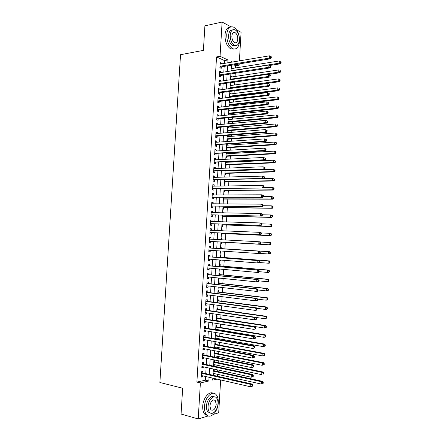 <?xml version="1.0" encoding="UTF-8"?>
<svg xmlns="http://www.w3.org/2000/svg" width="441" height="441" viewBox="0 0 441 441"><rect width="100%" height="100%" fill="white"/><g stroke="black" fill="none" stroke-linecap="round" stroke-linejoin="round"><path stroke-width="0.66" d="M236.602 29.878L241.078 32.292L239.397 60.864M239.215 63.912L239.143 65.158L237.175 64.248M235.571 67.942L235.703 65.72L239.143 65.158M217.369 376.228L217.485 374.299M217.645 371.509L217.738 369.938M217.909 367.066L218.008 365.429M218.168 362.678L218.284 360.738M218.449 357.916L218.532 356.565M218.686 353.858L218.824 351.554M218.99 348.776L219.05 347.712M219.21 345.049L219.364 342.381M219.53 339.647L219.574 338.87M219.728 336.251L219.91 333.214M220.065 330.53L220.098 330.039M220.246 327.465L220.45 324.063M220.765 318.689L220.991 314.924M221.283 309.918L221.525 305.8M221.801 301.164L222.066 296.683M222.319 292.422L222.606 287.576M222.832 283.684L223.14 278.486M223.35 274.964L223.675 269.401M223.863 266.248L224.21 260.333M224.375 257.544L224.745 251.271M224.888 248.851L225.274 242.341M225.417 239.965L225.786 233.669M225.946 230.935L226.299 225.004M226.481 221.911L226.806 216.349M227.01 212.898L227.319 207.711M227.545 203.902L227.832 199.078M228.074 194.916L228.339 190.457M228.603 185.937L228.846 181.846M229.133 176.973L229.353 173.241M229.662 168.021L229.86 164.653M230.009 162.139L230.037 161.698M230.191 159.074L230.367 156.075M230.522 153.523L230.56 152.801M230.72 150.144L230.875 147.503M231.029 144.918L231.084 143.92M231.244 141.225L231.382 138.943M231.536 136.324L231.608 135.051M231.773 132.317L231.883 130.393M232.043 127.741L232.131 126.187M232.297 123.419L232.39 121.854M232.55 119.169L232.655 117.339M232.82 114.533L232.892 113.326M233.052 110.603L233.179 108.503M233.344 105.653L233.394 104.809M233.559 102.047L233.697 99.672M233.868 96.788L233.895 96.303M234.061 93.509L234.221 90.857M234.568 84.975L234.739 82.054M235.07 76.453L235.257 73.256M220.632 379.933L218.697 412.798L213.356 414.402M202.91 372.97L203.003 371.394L201.598 371.68L201.272 377.099L202.684 376.796L202.739 375.831M203.45 363.974L203.544 362.403L202.143 362.662L201.818 368.075L203.224 367.794L203.284 366.791M203.99 354.994L204.084 353.423L202.684 353.654L202.358 359.057L203.764 358.809L203.825 357.767M204.53 346.02L204.624 344.449L203.224 344.658L202.899 350.055L204.299 349.829L204.365 348.748M205.071 337.062L205.164 335.491L203.764 335.678L203.439 341.064L204.839 340.865L204.905 339.741M205.605 328.11L205.699 326.544L204.304 326.704L203.979 332.084L205.379 331.913L205.445 330.75M206.14 319.174L206.239 317.608L204.845 317.74L204.519 323.115L205.914 322.966L205.986 321.765M206.68 310.243L206.774 308.683L205.385 308.788L205.059 314.157L206.449 314.036L206.526 312.796M207.215 301.33L207.309 299.77L205.919 299.847L205.6 305.211L206.989 305.117L207.066 303.832M207.75 292.422L207.843 290.867L206.46 290.917L206.134 296.275L207.524 296.209L207.601 294.886M208.284 283.53L208.378 281.975L206.994 282.003L206.669 287.35L208.058 287.306L208.141 285.944M208.819 274.644L208.913 273.095L207.529 273.095L207.209 278.436L208.593 278.42L208.676 277.02M209.348 265.774L209.442 264.22L208.064 264.198L207.744 269.534L209.122 269.545L209.21 268.1M209.883 256.91L209.977 255.361L208.599 255.311L208.279 260.642L209.657 260.675L209.745 259.198M210.412 248.062L210.506 246.513L209.133 246.436L208.814 251.761L210.186 251.822L210.28 250.301M210.947 239.198L211.035 237.677L209.668 237.578L209.348 242.892L210.721 242.98L210.815 241.431M211.482 230.329L211.57 228.851L210.197 228.725L209.877 234.033L211.25 234.143L211.344 232.6M212.011 221.47L212.099 220.031L210.732 219.883L210.412 225.186L211.779 225.323L211.873 223.78M212.54 212.623L212.628 211.228L211.261 211.052L210.941 216.349L212.308 216.509L212.402 214.971M213.075 203.786L213.152 202.436L211.79 202.232L211.476 207.524L212.838 207.711L212.931 206.173M213.604 194.961L213.681 193.654L212.325 193.423L212.005 198.709L213.367 198.919L213.455 197.386M214.133 186.146L214.21 184.878L212.854 184.63L212.534 189.906L213.891 190.143L213.984 188.605M214.662 177.343L214.734 176.119L213.378 175.843L213.064 181.113L214.42 181.372L214.513 179.84M215.191 168.55L215.263 167.365L213.907 167.067L213.593 172.332L214.943 172.618L215.037 171.086M215.715 159.769L215.787 158.628L214.436 158.302L214.117 163.556L215.473 163.87L215.561 162.338M216.244 150.998L216.31 149.896L214.96 149.543L214.646 154.797L215.996 155.133L216.084 153.606M216.768 142.234L216.834 141.181L215.489 140.8L215.175 146.048L216.52 146.406L216.614 144.885M217.297 133.485L217.358 132.471L216.013 132.068L215.699 137.305L217.044 137.691L217.132 136.17M217.821 124.748L217.882 123.772L216.537 123.348L216.222 128.579L217.567 128.993L217.656 127.466M218.345 116.016L218.4 115.084L217.06 114.638L216.746 119.858L218.086 120.299L218.179 118.778M218.868 107.301L218.923 106.408L217.584 105.934L217.27 111.154L218.609 111.612L218.703 110.096M219.392 98.591L219.442 97.742L218.108 97.246L217.793 102.455L219.133 102.94L219.221 101.424M219.916 89.898L219.96 89.088L218.631 88.564L218.317 93.773L219.651 94.28L219.739 92.764M220.434 81.21L220.483 80.444L219.155 79.898L218.841 85.096L220.169 85.631L220.263 84.115M220.958 72.539L221.002 71.811L219.673 71.238L219.359 76.431L220.687 76.988L220.781 75.477M231.222 67.947L231.85 67.842L231.806 68.542M230.72 76.37L231.349 76.276L231.305 77.015M230.219 84.81L230.847 84.722L230.803 85.499M229.717 93.26L230.345 93.178L230.296 93.994M230.103 97.257L230.136 96.772M229.215 101.717L229.844 101.639L229.794 102.494M229.579 106.083L229.629 105.239M228.714 110.184L229.342 110.118L229.287 111.011M229.055 114.919L229.127 113.717M228.206 118.662L228.84 118.601L228.785 119.533M227.92 123.497L228.537 123.695L228.625 122.207M227.705 127.151L228.333 127.096L228.278 128.066M227.418 132.008L228.03 132.195L228.118 130.707M227.203 135.646L227.832 135.602L227.771 136.611M226.911 140.53L227.528 140.707L227.617 139.218M226.404 149.064L227.021 149.229L227.109 147.735M227.264 145.166L227.324 144.168M225.897 157.608L226.514 157.762L226.602 156.268M226.757 153.727L226.795 153.01M225.39 166.158L226.007 166.301L226.101 164.807M226.244 162.305L226.272 161.864M224.882 174.724L225.5 174.857L225.594 173.357M224.37 183.296L224.993 183.417L225.081 181.918M223.863 191.879L224.486 191.989L224.574 190.49M223.355 200.473L223.978 200.572L224.067 199.067M222.843 209.078L223.466 209.166L223.554 207.661M222.633 212.595L223.251 212.827M222.33 217.694L222.959 217.771L223.047 216.261M222.121 221.195L222.755 221.211L222.716 221.795M221.817 226.321L222.446 226.382L222.534 224.877M221.614 229.805L222.242 229.833L222.187 230.775M221.305 234.954L221.933 235.009L222.021 233.498M221.729 238.46L221.101 238.416L221.729 238.46L221.652 239.766M220.792 243.603L221.421 243.641L221.514 242.131M220.908 252.285L220.28 252.258L220.908 252.285L220.985 251.023M221.128 248.614L221.217 247.098L220.588 247.065M219.767 260.89L220.395 260.94L220.45 260.036M220.616 257.263L220.704 255.747L220.076 255.725M219.254 269.55L219.883 269.611L219.916 269.065M220.098 265.923L220.191 264.407L219.557 264.396M218.736 278.221L219.375 278.1M219.585 274.594L219.679 273.078L219.045 273.078M219.072 283.276L219.16 281.76L218.527 281.771M218.554 291.97L218.648 290.448L218.008 290.476M218.041 300.674L218.13 299.152L217.496 299.185M217.523 309.389L217.611 307.862L216.978 307.912M217.005 318.115L217.093 316.588L216.459 316.649M216.305 329.901L216.333 329.416M216.487 326.847L216.575 325.32L215.936 325.392M215.765 338.975L215.814 338.203M215.969 335.595L216.057 334.063L215.417 334.146M215.23 348.059L215.291 347.001M215.451 344.349L215.539 342.817L214.899 342.916M214.078 356.719L214.706 356.846L214.767 355.81M214.927 353.12L215.021 351.582L214.376 351.692M213.56 365.495L214.188 365.628L214.243 364.63M214.409 361.896L214.497 360.358L213.857 360.479M235.703 65.72L233.73 64.81M212.782 378.527L213.653 378.334M231.244 67.567L231.85 67.842M230.742 76.017L231.349 76.276M230.241 84.468L230.847 84.722M229.733 92.935L230.345 93.178M229.232 101.413L229.844 101.639M228.73 109.897L229.342 110.118M228.223 118.392L228.84 118.601M227.721 126.898L228.333 127.096M227.214 135.415L227.832 135.602M222.639 212.523L223.262 212.606M222.126 221.145L222.755 221.211M221.614 229.772L222.242 229.833M219.767 260.929L220.395 260.94M219.249 269.605L219.883 269.611M218.736 278.293L219.364 278.288M214.061 356.962L214.706 356.846M213.543 365.76L214.188 365.628M213.334 369.277L213.979 369.145L213.885 370.683M213.02 374.563L213.665 374.42L213.72 373.461M224.337 63.394L224.508 60.577L216.548 56.922L196.89 382.093L205.374 380.192L205.594 376.487M205.765 373.61L206.14 367.414M206.305 364.586L206.68 358.351M206.846 355.567L207.22 349.305M207.386 346.565L207.761 340.265M207.926 337.569L208.301 331.235M208.461 328.589L208.841 322.222M209.001 319.615L209.381 313.215M209.536 310.657L209.922 304.218M210.07 301.705L210.456 295.238M210.605 292.769L210.996 286.27M211.14 283.844L211.531 277.306M211.674 274.925L212.066 268.36M212.209 266.022L212.601 259.418M212.738 257.131L213.135 250.494M213.273 248.244L213.67 241.591M213.802 239.353L214.199 232.727M214.337 230.45L214.728 223.874M214.866 221.558L215.258 215.032M215.401 212.678L215.787 206.201M215.93 203.808L216.316 197.381M216.459 194.95L216.845 188.572M216.994 186.108L217.369 179.774M217.518 177.271L217.898 170.987M218.047 168.445L218.422 162.211M218.576 159.631L218.945 153.446M219.105 150.828L219.469 144.692M219.629 142.035L219.993 135.949M220.153 133.254L220.517 127.217M220.682 124.483L221.04 118.491M221.206 115.724L221.558 109.781M221.729 106.976L222.082 101.077M222.253 98.238L222.6 92.389M222.771 89.512L223.118 83.707M223.295 80.791L223.642 75.042M223.819 72.087L224.16 66.382M221.476 63.873L221.52 63.19L220.191 62.589L219.883 67.776L221.206 68.361L221.299 66.85M208.306 415.918L198.218 418.95L181.069 414.038L182.651 388.229L159.879 382.496L180.529 54.695L203.4 50.373L204.905 25.837L222.11 22.05L230.957 26.829M198.218 418.95L200.385 382.926L208.841 381.002L209.062 377.281M196.89 382.093L200.385 382.926M216.548 56.922L220.048 56.299L222.11 22.05M227.815 62.809L227.98 59.982L220.048 56.299M209.238 374.392L209.607 368.169M209.778 365.324L210.148 359.068M210.318 356.267L210.693 349.978M210.859 347.227L211.233 340.899M211.393 338.192L211.774 331.83M211.934 329.168L212.314 322.773M212.468 320.155L212.854 313.727M213.009 311.159L213.394 304.692M213.543 302.168L213.929 295.668M214.078 293.188L214.469 286.661M214.613 284.225L215.004 277.659M215.147 275.267L215.539 268.668M215.682 266.325L216.073 259.694M216.211 257.39L216.608 250.725M216.746 248.47L217.143 241.784M217.275 239.535L217.672 232.881M217.81 230.593L218.201 223.989M218.345 221.663L218.73 215.109M218.874 212.744L219.26 206.239M219.403 203.836L219.789 197.381M219.938 194.939L220.318 188.533M220.467 186.052L220.842 179.696M220.996 177.183L221.371 170.871M221.52 168.319L221.895 162.056M222.049 159.466L222.418 153.253M222.578 150.624L222.948 144.461M223.102 141.793L223.466 135.679M223.631 132.973L223.989 126.909M224.155 124.164L224.513 118.149M224.678 115.366L225.037 109.396M225.202 106.579L225.555 100.658M225.726 97.803L226.079 91.932M226.25 89.038L226.597 83.211M226.773 80.284L227.115 74.507M227.291 71.541L227.633 65.814M212.805 378.141L212.689 380.125L217.099 379.122M232.413 62.038L231.591 61.657L231.564 62.181M231.382 65.196L231.04 70.951M230.864 73.934L230.522 79.738M230.345 82.682L229.998 88.531M229.827 91.436L229.474 97.34M229.303 100.206L228.951 106.154M228.785 108.988L228.427 114.98M228.262 117.775L227.903 123.822M227.738 126.578L227.38 132.669M227.214 135.387L226.85 141.533M226.691 144.213L226.327 150.403M226.167 153.044L225.798 159.284M225.643 161.891L225.268 168.181M225.119 170.75L224.739 177.084M224.59 179.614L224.21 186.003M224.067 188.494L223.681 194.928M223.537 197.381L223.152 203.869M223.008 206.283L222.622 212.816M222.479 215.191L222.088 221.779M221.95 224.116L221.558 230.748M221.421 233.046L221.024 239.733M220.886 241.993L220.489 248.707M220.357 250.979L219.96 257.676M219.822 259.986L219.425 266.651M219.287 269.004L218.89 275.636M218.747 278.039L218.356 284.632M218.212 287.08L217.821 293.645M217.672 296.137L217.286 302.664M217.137 305.2L216.751 311.699M216.597 314.279L216.217 320.739M216.057 323.369L215.677 329.796M215.517 332.464L215.136 338.859M214.976 341.577L214.602 347.938M214.436 350.7L214.061 357.028M213.896 359.834L213.521 366.129M213.35 368.985L212.981 375.236M224.508 60.577L227.98 59.982M205.374 380.192L208.841 381.002M220.142 63.421L221.52 63.19M213.036 374.282L213.665 374.42M219.624 72.026L221.002 71.811M219.105 80.648L220.483 80.444M218.587 89.275L219.96 89.088M218.069 97.919L219.442 97.742M217.545 106.568L218.923 106.408M217.027 115.228L218.4 115.084M216.503 123.899L217.882 123.772M215.985 132.581L217.358 132.471M215.462 141.274L216.834 141.181M214.938 149.979L216.31 149.896M214.414 158.694L215.787 158.628M213.885 167.42L215.263 167.365M213.361 176.157L214.734 176.119M212.838 184.9L214.21 184.878M212.308 193.66L213.681 193.654M211.779 202.425L213.152 202.436M211.25 211.206L212.628 211.228M210.726 219.993L212.099 220.031M210.197 228.796L211.57 228.851M209.662 237.605L211.035 237.677M208.814 251.728L210.186 251.822M208.284 260.565L209.657 260.675M207.75 269.418L209.122 269.545M207.22 278.277L208.593 278.42M206.686 287.152L208.058 287.306M206.151 296.032L207.524 296.209M205.616 304.929L206.989 305.117M205.076 313.832L206.449 314.036M204.541 322.746L205.914 322.966M204.007 331.676L205.379 331.913M203.466 340.612L204.839 340.865M202.932 349.564L204.299 349.829M202.391 358.522L203.764 358.809M201.851 367.496L203.224 367.794M201.311 376.476L202.684 376.796M219.954 66.591L220.743 66.944L270.587 58.763L269.33 58.113L219.971 66.266M270.768 57.451L269.33 58.113L269.462 55.82L271.32 56.795L270.818 56.536L270.768 57.451L271.27 57.716L271.32 56.795M220.103 64.105L269.462 55.82L270.818 56.536M220.743 66.944L219.905 67.418M270.587 58.763L271.27 57.716M269.848 65.455L280.388 63.807L279.192 63.19L279.313 60.946L231.178 68.642M231.051 70.758L279.192 63.19L280.592 62.545L281.071 62.793L281.121 61.894L280.647 61.646L280.592 62.545M280.647 61.646L281.121 61.894M281.071 62.793L280.388 63.807M239.546 41.228C239.529 34.359 237.517 29.646 233.51 27.088C229.733 25.969 227.473 28.467 226.729 34.591C226.757 41.432 228.725 46.134 232.639 48.686C236.514 49.894 238.818 47.407 239.546 41.228M230.268 27.088C227.247 27.254 225.478 29.872 224.971 34.949C224.998 41.774 226.972 46.465 230.891 49.012L234.165 49.111M235.356 45.677L232.831 45.699C230.009 43.857 228.587 40.473 228.565 35.539C228.956 31.746 230.296 29.861 232.572 29.889M239.402 40.01C239.386 35.059 237.947 31.658 235.075 29.812C232.352 28.996 230.72 30.793 230.191 35.214C230.208 40.153 231.63 43.549 234.447 45.395C237.225 46.255 238.873 44.458 239.402 40.01M231.856 36.079C231.867 39.266 232.782 41.454 234.606 42.645C236.387 43.196 237.451 42.038 237.787 39.172C237.782 35.98 236.856 33.792 235.009 32.601C233.25 32.072 232.198 33.229 231.856 36.079M218.256 402.776C218.416 399.072 217.672 396.321 216.013 394.519C212.209 390.114 204.8 397.65 204.475 406.613C204.315 410.268 205.032 413.002 206.636 414.81C210.6 419.424 217.986 411.541 218.256 402.776M213.19 393.273C209.161 390.792 203.036 398.151 202.722 406.144C202.557 409.788 203.279 412.517 204.889 414.32L207.694 415.643M210.23 412.908L208.02 411.971C206.857 410.665 206.338 408.697 206.454 406.062C206.675 400.174 211.267 394.794 214.161 396.867M217.981 403.713C218.097 401.051 217.562 399.066 216.377 397.765C213.626 394.568 208.301 400.048 208.069 406.497C207.954 409.138 208.477 411.106 209.635 412.412C212.463 415.72 217.782 410.058 217.981 403.713M209.861 405.99L210.875 409.81C213.51 411.051 215.296 409.182 216.25 404.199L215.219 400.373C212.617 399.138 210.831 401.012 209.861 405.99M219.431 75.229L220.224 75.565L270.068 67.92L268.812 67.302L219.453 74.915M270.245 66.641L268.812 67.302L268.938 65.003L270.802 65.974L270.3 65.72L270.245 66.641L270.752 66.889L270.802 65.974M219.579 72.754L268.938 65.003L270.3 65.72M220.224 75.565L219.386 76.034M270.068 67.92L270.752 66.889M218.912 83.878L219.706 84.198L269.55 77.087L268.288 76.497L218.929 83.581M269.727 75.835L268.288 76.497L268.42 74.198L270.283 75.157L269.776 74.915L269.727 75.835L270.228 76.078L270.283 75.157M219.061 81.414L268.42 74.198L269.776 74.915M219.706 84.198L218.868 84.655M269.55 77.087L270.228 76.078M218.394 92.533L219.188 92.842L269.032 86.271L267.764 85.703L218.411 92.252M269.203 85.047L267.764 85.703L267.896 83.399L269.76 84.352L269.258 84.126L269.203 85.047L269.71 85.273L269.76 84.352M218.538 90.085L267.896 83.399L269.258 84.126M219.188 92.842L218.345 93.294M269.032 86.271L269.71 85.273M217.871 101.204L218.664 101.491L268.508 95.46L267.24 94.925L217.887 100.934M268.685 94.269L267.24 94.925L267.373 92.616L269.242 93.564L268.734 93.349L268.685 94.269L269.186 94.484L269.242 93.564M218.019 98.762L267.373 92.616L268.734 93.349M218.664 101.491L217.826 101.937M268.508 95.46L269.186 94.484M268.784 74.369L279.886 72.748L278.684 72.159L278.811 69.915L230.676 77.109M230.549 79.226L278.684 72.159L280.09 71.514L280.575 71.751L280.625 70.858L280.145 70.615L280.09 71.514M280.145 70.615L280.625 70.858M280.575 71.751L279.886 72.748M230.026 88.398L279.39 81.706L278.183 81.138L278.31 78.895L230.174 85.587M230.048 87.704L278.183 81.138L279.588 80.499L280.074 80.725L280.123 79.827L279.638 79.601L279.588 80.499M279.638 79.601L280.123 79.827M280.074 80.725L279.39 81.706M229.507 96.855L278.888 90.67L277.681 90.135L277.808 87.886L229.667 94.071M229.541 96.193L277.681 90.135L279.087 89.495L279.572 89.71L279.622 88.812L279.136 88.591L279.087 89.495M279.136 88.591L279.622 88.812M279.572 89.71L278.888 90.67M229 105.322L278.387 99.649L277.174 99.137L277.301 96.888L229.166 102.571M229.039 104.693L277.174 99.137L278.585 98.497L279.065 98.707L279.12 97.803L278.635 97.599L278.585 98.497M278.635 97.599L279.12 97.803M279.065 98.707L278.387 99.649M217.347 109.881L218.146 110.156L267.99 104.666L266.717 104.159L217.363 109.633M268.161 103.503L266.717 104.159L266.849 101.849L268.718 102.786L268.211 102.582L268.161 103.503L268.668 103.707L268.718 102.786M217.496 107.455L266.849 101.849L268.211 102.582M218.146 110.156L217.308 110.592M267.99 104.666L268.668 103.707M228.499 113.789L277.885 108.64L276.672 108.155L276.799 105.895L228.659 111.077M228.532 113.205L276.672 108.155L278.078 107.516L278.563 107.714L278.613 106.81L278.133 106.612L278.078 107.516M278.133 106.612L278.613 106.81M278.563 107.714L277.885 108.64M216.823 118.568L217.622 118.833L267.466 113.883L266.193 113.403L216.84 118.337M267.637 112.753L266.193 113.403L266.325 111.088L268.2 112.02L267.687 111.827L267.637 112.753L268.145 112.946L268.2 112.02M216.972 116.159L266.325 111.088L267.687 111.827M217.622 118.833L216.785 119.257M267.466 113.883L268.145 112.946M227.997 122.273L277.378 117.642L276.165 117.179L276.292 114.925L228.151 119.594M228.025 121.722L276.165 117.179L277.576 116.545L278.062 116.733L278.111 115.829L277.626 115.641L277.576 116.545M277.626 115.641L278.111 115.829M278.062 116.733L277.378 117.642M216.305 127.267L217.104 127.515L266.943 123.111L265.669 122.659L216.316 127.052M267.114 122.008L265.669 122.659L265.802 120.343L267.676 121.264L267.163 121.082L267.114 122.008L267.621 122.19L267.676 121.264M216.448 124.875L265.802 120.343L267.163 121.082M217.104 127.515L216.261 127.934M266.943 123.111L267.621 122.19M227.49 130.768L276.876 126.65L275.658 126.22L275.785 123.96L227.65 128.122M227.523 130.255L275.658 126.22L277.069 125.586L277.554 125.762L277.604 124.858L277.119 124.682L277.069 125.586M277.119 124.682L277.604 124.858M277.554 125.762L276.876 126.65M215.776 135.982L216.581 136.214L266.425 132.35L265.146 131.925L215.792 135.778M266.59 131.28L265.146 131.925L265.278 129.61L267.152 130.525L266.64 130.349L266.59 131.28L267.097 131.451L267.152 130.525M215.919 133.595L265.278 129.61L266.64 130.349M216.581 136.214L215.737 136.622M266.425 132.35L267.097 131.451M226.988 139.268L276.369 135.674L275.151 135.271L275.278 133.006L227.143 136.66M227.016 138.794L275.151 135.271L276.562 134.637L277.053 134.803L277.102 133.899L276.617 133.733L276.562 134.637M276.617 133.733L277.102 133.899M277.053 134.803L276.369 135.674M215.252 144.703L265.901 141.605L264.617 141.208L215.263 144.516M266.061 140.563L264.617 141.208L264.749 138.882L266.629 139.791L266.116 139.632L266.061 140.563L266.573 140.723L266.629 139.791M215.395 142.333L264.749 138.882L266.116 139.632M216.057 144.918L215.219 145.321M265.901 141.605L266.573 140.723M226.481 147.785L275.868 144.709L274.644 144.328L274.771 142.063L226.635 145.205M226.509 147.344L274.644 144.328L276.546 143.854L276.595 142.95L276.11 142.796L276.06 143.7M276.11 142.796L274.771 142.063L275.994 142.449L276.595 142.95M276.546 143.854L275.868 144.709M214.728 153.435L265.372 150.872L264.093 150.497L214.739 153.264M265.537 149.857L264.093 150.497L264.225 148.176L266.099 149.075L265.587 148.926L265.537 149.857L266.05 150.006L266.099 149.075M214.872 151.076L264.225 148.176L265.587 148.926M215.533 153.639L214.69 154.03M265.372 150.872L266.05 150.006M225.974 156.307L275.36 153.755L274.137 153.402L274.263 151.136L226.123 153.766M225.996 155.905L274.137 153.402L276.038 152.917L276.088 152.013L275.603 151.869L275.553 152.779M275.603 151.869L274.263 151.136L275.487 151.495L276.088 152.013M276.038 152.917L275.36 153.755M214.205 162.178L264.848 160.144L263.564 159.802L214.21 162.023M265.008 159.162L263.564 159.802L263.696 157.476L265.576 158.369L265.063 158.231L265.008 159.162L265.521 159.3L265.576 158.369M214.343 159.835L263.696 157.476L265.063 158.231M215.01 162.365L214.166 162.751M264.848 160.144L265.521 159.3M225.467 164.84L274.853 162.817L273.629 162.486L273.756 160.215L225.616 162.332M225.489 164.476L273.629 162.486L275.531 161.996L275.581 161.086L275.096 160.954L275.041 161.864M275.096 160.954L273.756 160.215L275.581 161.086M275.531 161.996L274.853 162.817M213.676 170.932L264.324 169.432L263.034 169.118L213.687 170.794M264.484 168.479L263.034 169.118L263.167 166.792L265.047 167.674L264.534 167.547L264.484 168.479L264.997 168.605L265.047 167.674M213.819 168.6L263.167 166.792L264.534 167.547M214.48 171.102L213.642 171.477M264.324 169.432L264.997 168.605M224.96 173.385L274.346 171.885L273.122 171.582L273.249 169.311L225.108 170.91M224.982 173.059L273.122 171.582L275.024 171.08L275.074 170.171L274.583 170.05L274.534 170.959M274.583 170.05L273.249 169.311L275.074 170.171M275.024 171.08L274.346 171.885M213.146 179.696L263.795 178.737L262.505 178.451L213.157 179.575M263.955 177.811L262.505 178.451L262.638 176.113L263.927 176.411L264.523 176.995L264.005 176.88L263.955 177.811L264.468 177.927L264.523 176.995M213.29 177.376L262.638 176.113L264.005 176.88M213.957 179.851L213.119 180.22M263.795 178.737L264.468 177.927M224.452 181.935L273.839 180.964L272.61 180.694L272.736 178.412L263.9 178.616M224.469 181.648L272.61 180.694L274.517 180.182L274.567 179.272L274.076 179.162L274.026 180.071M274.076 179.162L272.736 178.412L274.567 179.272M274.517 180.182L273.839 180.964M212.623 188.467L263.271 188.048L212.628 188.368M263.426 187.155L261.976 187.789L262.108 185.452L263.398 185.722L263.994 186.328L263.475 186.218L263.426 187.155L263.939 187.26L263.994 186.328M212.76 186.168L262.108 185.452L263.475 186.218M213.433 188.61L212.59 188.969M263.271 188.048L263.939 187.26M223.945 190.501L273.332 190.06L272.097 189.812L272.229 187.53L263.624 187.634M223.962 190.253L272.097 189.812L274.01 189.294L274.059 188.379L273.569 188.279L273.514 189.195M273.569 188.279L272.229 187.53L273.459 187.783L274.059 188.379M274.01 189.294L273.332 190.06M212.093 197.254L262.742 197.375L212.099 197.166M262.897 196.51L261.447 197.144L261.579 194.806L262.875 195.043L263.464 195.666L262.946 195.572L262.897 196.51L263.415 196.603L263.464 195.666M212.231 194.966L261.579 194.806L262.946 195.572M212.904 197.386L212.066 197.733M262.742 197.375L263.415 196.603M223.438 199.073L272.825 199.161L271.59 198.946L271.717 196.658L263.354 196.669M223.449 198.863L271.59 198.946L273.497 198.417L273.547 197.502L273.056 197.414L273.007 198.323M273.056 197.414L271.717 196.658L272.951 196.884L273.547 197.502M273.497 198.417L272.825 199.161M211.564 206.052L262.213 206.713L211.57 205.98M262.367 205.881L260.918 206.509L261.05 204.166L262.345 204.376L262.935 205.021L262.417 204.938L262.367 205.881L262.886 205.958L262.935 205.021M211.702 203.775L261.05 204.166L262.417 204.938M212.375 206.168L211.537 206.504M211.708 203.61L212.022 203.781M262.213 206.713L262.886 205.958M223.008 207.656L272.312 208.279L271.077 208.086L271.204 205.798L262.897 205.721M222.937 207.485L271.077 208.086L272.99 207.546L273.04 206.636L272.544 206.553L272.494 207.468M272.544 206.553L271.204 205.798L272.439 205.997L273.04 206.636M272.99 207.546L272.312 208.279M211.035 214.861L261.684 216.062L211.035 214.806M261.833 215.258L260.383 215.886L260.515 213.543L261.816 213.72L262.406 214.392L261.888 214.32L261.833 215.258L262.351 215.329L262.406 214.392M211.167 212.595L260.515 213.543L261.888 214.32M211.845 214.96L211.007 215.291M211.184 212.391L211.57 212.606M261.684 216.062L262.351 215.329M222.418 216.255L271.805 217.407L270.565 217.242L270.691 214.949L262.384 214.778M222.424 216.118L270.565 217.242L272.477 216.696L272.527 215.781L272.031 215.71L271.981 216.625M272.031 215.71L270.691 214.949L271.932 215.125L272.527 215.781M272.477 216.696L271.805 217.407M210.5 223.675L261.155 225.423L210.506 223.637M261.304 224.651L259.848 225.279L259.986 222.931L261.287 223.08L261.877 223.769L261.353 223.708L261.304 224.651L261.822 224.712L261.877 223.769M210.66 221.432L259.986 222.931L261.353 223.708M211.316 223.763L210.478 224.083M210.655 221.184L211.118 221.443M261.155 225.423L261.822 224.712M221.988 224.855L271.292 226.547L270.052 226.409L270.179 224.116L261.871 223.852M221.911 224.761L270.052 226.409L271.965 225.853L272.014 224.938L271.518 224.877L271.469 225.798M271.518 224.877L270.179 224.116L271.419 224.26L272.014 224.938M271.965 225.853L271.292 226.547M209.971 232.506L260.62 234.794L209.971 232.484M260.769 234.055L259.319 234.684L259.451 232.33L260.758 232.451L261.342 233.162L260.824 233.113L260.769 234.055L261.293 234.105L261.342 233.162M210.103 230.274L259.451 232.33L260.824 233.113M210.787 232.578L209.949 232.892M210.125 229.987L210.666 230.296L210.109 230.246M260.62 234.794L261.293 234.105M221.393 233.476L270.78 235.698L269.539 235.588L269.666 233.289L261.149 232.931M221.399 233.416L269.539 235.588L271.452 235.02L271.502 234.105L271.006 234.055L270.956 234.976M271.006 234.055L269.666 233.289L270.906 233.405L271.502 234.105M271.452 235.02L270.78 235.698M210.258 241.398L260.091 244.182L209.442 241.343L210.258 241.398L209.42 241.707M260.234 243.471L258.784 244.094L258.917 241.74L260.223 241.833L260.813 242.567L260.289 242.528L260.234 243.471L260.758 243.509L260.813 242.567M209.574 239.127L258.917 241.74L260.289 242.528M209.591 238.796L210.236 239.16M260.091 244.182L260.758 243.509M220.88 242.098L270.267 244.86L269.021 244.777L269.153 242.478L260.366 242.01M220.963 242.098L269.021 244.777L270.939 244.204L270.989 243.283L270.493 243.25L270.443 244.165M270.493 243.25L269.153 242.478L270.394 242.567L270.989 243.283M270.939 244.204L270.267 244.86M260.229 252.925L260.278 251.982L259.755 251.96L259.705 252.902L260.229 252.925L259.562 253.581L208.907 250.207M259.705 252.902L258.25 253.525L258.382 251.166L259.694 251.232L209.861 248.024L209.062 247.621M209.861 248.024L258.382 251.166L259.755 251.96M209.552 250.251L208.885 250.532M260.278 251.982L259.694 251.232M220.577 248.575L269.881 251.739L270.476 252.472L269.98 252.45L269.931 253.371L270.427 253.393L270.476 252.472M259.749 253.393L268.508 253.977L268.635 251.679L220.494 248.586M270.427 253.393L269.754 254.033L268.508 253.977L269.931 253.371M269.98 252.45L268.635 251.679L269.881 251.739M259.694 262.356L259.743 261.414L259.22 261.397L259.17 262.345L259.694 262.356L259.027 262.99L257.715 262.963L208.373 259.088M259.17 262.345L257.715 262.963L257.847 260.603L259.159 260.637L209.326 256.871L208.532 256.458M209.326 256.871L257.847 260.603L259.22 261.397M208.924 259.132L208.356 259.369M259.743 261.414L259.159 260.637M220.065 257.219L269.368 260.923L269.964 261.678L269.468 261.662L269.412 262.588L269.914 262.599L269.964 261.678M259.512 262.533L267.99 263.189L268.122 260.885L219.982 257.268M269.914 262.599L269.242 263.216L267.99 263.189L269.412 262.588M269.468 261.662L268.122 260.885L269.368 260.923M259.159 271.799L259.214 270.851L258.685 270.851L258.635 271.799L259.159 271.799L258.492 272.417L257.18 272.417L207.838 267.979M258.635 271.799L257.18 272.417L257.312 270.052L258.624 270.057L208.797 265.725L207.998 265.3M207.97 265.752L257.312 270.052L258.685 270.851M208.306 268.018L207.821 268.222M259.214 270.851L258.624 270.057M219.552 265.879L268.856 270.118L269.451 270.89L268.949 270.89L268.9 271.816L269.396 271.816L269.451 270.89M259.165 271.678L267.472 272.417L267.604 270.107L219.464 265.967M269.396 271.816L268.729 272.417L267.472 272.417L268.9 271.816M268.949 270.89L267.604 270.107L268.856 270.118M258.624 281.253L258.68 280.305L258.15 280.316L258.095 281.264L258.624 281.253L257.957 281.854L256.64 281.882L207.303 276.876M258.095 281.264L256.64 281.882L256.778 279.511L258.09 279.489L208.262 274.589L207.463 274.159M207.435 274.649L256.778 279.511L258.15 280.316M207.694 276.915L207.292 277.08M258.68 280.305L258.09 279.489M258.647 280.823L266.959 281.656L267.086 279.346L268.343 279.324L218.957 274.528M268.431 280.129L268.382 281.055L268.883 281.044L268.933 280.118L267.086 279.346L218.951 274.666M268.883 281.044L268.211 281.628L266.959 281.656L268.382 281.055M268.343 279.324L268.933 280.118M258.09 290.724L258.139 289.776L257.616 289.798L257.561 290.746L258.09 290.724L257.423 291.297L256.105 291.358L206.768 285.79M257.561 290.746L256.105 291.358L256.238 288.987L257.555 288.938L207.728 283.469L206.934 283.023M206.901 283.563L256.238 288.987L257.616 289.798M207.077 285.823L206.757 285.95M258.139 289.776L257.555 288.938M257.55 300.2L257.605 299.252L257.075 299.285L257.026 300.238L257.55 300.2L256.888 300.762L255.565 300.85L206.228 294.715M257.026 300.238L255.565 300.85L255.703 298.474L257.02 298.392L207.193 292.355L206.399 291.903M206.366 292.482L255.703 298.474L257.075 299.285M257.605 299.252L257.02 298.392M257.015 309.692L257.07 308.744L256.541 308.788L256.486 309.742L257.015 309.692L256.353 310.232L255.025 310.348L205.693 303.645M256.486 309.742L255.025 310.348L255.163 307.972L256.486 307.862L206.658 301.253L205.864 300.79M205.826 301.412L255.163 307.972L256.541 308.788M257.07 308.744L256.486 307.862M258.128 289.98L266.441 290.906L266.568 288.59L267.825 288.541L218.444 283.205M267.919 289.379L267.863 290.305L268.365 290.283L268.42 289.357L266.568 288.59L218.433 283.381M268.365 290.283L267.698 290.851L266.441 290.906L267.863 290.305M267.825 288.541L268.42 289.357M257.527 299.141L265.923 300.167L266.05 297.846L267.312 297.774L217.926 291.892M267.4 298.64L267.345 299.566L267.847 299.533L267.902 298.607L266.05 297.846L217.915 292.107M267.847 299.533L267.18 300.084L265.923 300.167L267.345 299.566M267.312 297.774L267.902 298.607M217.49 300.602L266.794 307.013L267.384 307.873L266.882 307.912L266.827 308.843L267.334 308.799L267.384 307.873M256.767 308.287L265.399 309.439L265.532 307.118L217.396 300.845M267.334 308.799L266.662 309.328L265.399 309.439L266.827 308.843M266.882 307.912L265.532 307.118L266.794 307.013M256.475 319.201L256.53 318.248L256 318.303L255.945 319.256L256.475 319.201L255.813 319.719L254.485 319.863L205.153 312.592M255.945 319.256L254.485 319.863L254.622 317.487L255.951 317.344L206.123 310.166L205.33 309.692M205.285 310.354L254.622 317.487L256 318.303M256.53 318.248L255.951 317.344M216.972 309.312L266.276 316.269L266.866 317.145L266.358 317.2L266.309 318.126L266.816 318.077L266.866 317.145M256.012 317.443L264.881 318.722L265.013 316.401L216.878 309.593M266.816 318.077L264.881 318.722L266.309 318.126M266.358 317.2L265.013 316.401L266.276 316.269M255.94 328.716L255.995 327.762L255.46 327.834L255.405 328.788L255.94 328.716L253.944 329.394L204.613 321.55M255.405 328.788L253.944 329.394L254.082 327.007L255.411 326.842L205.589 319.086L204.789 318.6M204.751 319.306L254.082 327.007L255.46 327.834M255.995 327.762L255.411 326.842M216.228 320.541L264.363 328.021L264.49 325.695L265.758 325.535L216.377 318.011M265.84 326.5L265.791 327.426L266.298 327.36L266.347 326.434L264.49 325.695L216.355 318.347M266.298 327.36L264.363 328.021L265.791 327.426M265.758 325.535L266.347 326.434M255.4 338.247L255.455 337.293L254.92 337.376L254.865 338.33L255.4 338.247L253.404 338.931L204.073 330.513M254.865 338.33L253.404 338.931L253.542 336.544L254.87 336.351L205.054 328.016L204.255 327.525M204.211 328.269L253.542 336.544L254.92 337.376M255.455 337.293L254.87 336.351M215.704 329.311L263.839 337.326L263.972 335L265.239 334.813L215.858 326.742M265.322 335.805L265.267 336.737L265.774 336.659L265.829 335.733L263.972 335L215.836 327.117M265.774 336.659L265.107 337.133L263.839 337.326L265.267 336.737M265.239 334.813L265.829 335.733M254.859 347.789L254.915 346.835L254.38 346.929L254.325 347.883L254.859 347.789L252.864 348.484L203.533 339.493M254.325 347.883L252.864 348.484L253.002 346.097L254.336 345.871L204.514 336.963L203.72 336.455M203.67 337.249L253.002 346.097L254.38 346.929M254.915 346.835L254.336 345.871M215.186 338.093L263.321 346.648L263.448 344.316L264.721 344.101L215.34 335.48M264.798 345.127L264.749 346.064L265.256 345.976L265.306 345.044L263.448 344.316L215.313 335.893M265.256 345.976L263.321 346.648L264.749 346.064M264.721 344.101L265.306 345.044M254.319 357.348L254.374 356.389L253.84 356.493L253.784 357.453L254.319 357.348L252.324 358.048L202.992 348.484M253.784 357.453L252.324 358.048L252.456 355.655L253.796 355.402L203.979 345.915L203.18 345.402M203.13 346.235L252.456 355.655L253.84 356.493M254.374 356.389L253.796 355.402M214.662 346.88L262.797 355.981L262.924 353.649L264.198 353.406L214.822 344.228M264.28 354.465L264.225 355.396L264.732 355.297L264.787 354.366L262.924 353.649L214.795 344.68M264.732 355.297L264.071 355.733L262.797 355.981L264.225 355.396M264.198 353.406L264.787 354.366M253.779 366.912L253.834 365.958L253.299 366.074L253.244 367.033L253.779 366.912L251.778 367.629L202.452 357.486M253.244 367.033L251.778 367.629L251.916 365.231L253.255 364.944L203.439 354.878L202.64 354.355M202.59 355.231L251.916 365.231L253.299 366.074M253.834 365.958L253.255 364.944M214.139 355.683L262.274 365.33L262.406 362.993L263.679 362.717L214.298 352.987M263.757 363.808L263.701 364.746L264.214 364.63L264.264 363.698L263.757 363.808L262.406 362.993L214.271 353.484M264.214 364.63L263.701 364.746M263.679 362.717L264.264 363.698M253.233 376.493L253.288 375.534L252.754 375.666L252.699 376.625L253.233 376.493L251.232 377.22L201.912 366.493M252.699 376.625L251.232 377.22L251.37 374.822L252.715 374.503L202.899 363.858L202.099 363.323M202.044 364.238L251.37 374.822L252.754 375.666M253.288 375.534L252.715 374.503M213.615 364.498L261.75 374.685L261.882 372.347L263.156 372.044L213.78 361.758M263.233 373.169L263.178 374.106L263.69 373.979L263.746 373.047L263.233 373.169L261.882 372.347L213.747 362.293M263.69 373.979L263.178 374.106M263.156 372.044L263.746 373.047M252.693 386.09L252.748 385.131L252.208 385.269L252.158 386.228L252.693 386.09L250.692 386.823L201.366 375.517M252.158 386.228L250.692 386.823L250.824 384.42L252.169 384.072L202.358 372.843L201.559 372.303M201.504 373.262L250.824 384.42L252.208 385.269M252.748 385.131L252.169 384.072M213.091 373.323L261.226 384.056L261.353 381.713L262.638 381.382L213.257 370.539M262.709 382.534L262.654 383.477L263.167 383.339L263.222 382.402L262.709 382.534L261.353 381.713L213.224 371.113M263.167 383.339L262.654 383.477M262.638 381.382L263.222 382.402M219.938 66.806L220.483 67.049M219.42 75.439L219.965 75.665M218.901 84.077L219.442 84.297M218.383 92.726L218.923 92.935M217.86 101.386L218.405 101.584M217.336 110.057L217.882 110.25M216.818 118.739L217.363 118.921M216.294 127.432L216.84 127.603M215.77 136.137L216.316 136.297M215.247 144.852L215.792 145.001M214.717 153.573L215.269 153.716M214.194 162.31L214.745 162.437M213.67 171.058L214.221 171.174M213.141 179.812L213.698 179.922M212.088 197.359L212.639 197.447L212.088 197.359M211.559 206.145L212.115 206.228M211.03 214.949L211.586 215.015M210.495 223.758L211.057 223.819M209.966 232.578L210.528 232.627M209.574 239.077L210.137 239.116M209.436 241.414L209.993 241.448M209.045 247.919L209.607 247.947M208.902 250.256L209.464 250.284M208.51 256.767L209.073 256.789M208.373 259.11L208.83 259.126M207.981 265.631L208.543 265.636M207.976 265.714L208.797 265.725M207.446 274.506L208.009 274.5M207.441 274.594L208.262 274.589M206.912 283.387L207.474 283.376M206.906 283.486L207.728 283.469M206.377 292.284L206.939 292.262M206.366 292.389L207.193 292.355M205.837 301.192L206.405 301.153M205.831 301.302L206.658 301.253M205.302 310.106L205.87 310.062M205.297 310.227L206.123 310.166M204.767 319.036L205.335 318.981M204.756 319.168L205.589 319.086M204.227 327.977L204.8 327.911M204.222 328.115L205.054 328.016M203.687 336.924L204.26 336.847M203.681 337.073L204.514 336.963M203.152 345.887L203.72 345.799M203.141 346.042L203.979 345.915M202.612 354.862L203.185 354.762M202.601 355.022L203.439 354.878M202.072 363.847L202.645 363.737M202.061 364.012L202.899 363.858M201.531 372.838L202.105 372.722M201.52 373.02L202.358 372.843M219.954 66.613L220.715 66.949M232.92 33.025L235.009 32.601M232.831 45.699L234.447 45.395M232.639 48.686L230.891 49.012M213.306 399.877L215.219 400.373M208.02 411.971L209.635 412.412M206.636 414.81L204.889 414.32M219.431 75.257L220.18 75.571M218.912 83.911L219.646 84.209M218.389 92.577L219.105 92.853M217.865 101.254L218.571 101.513M217.347 109.941L218.036 110.178M216.823 118.635L217.496 118.861M216.299 127.344L216.961 127.548M215.776 136.06L216.421 136.247M215.247 144.786L215.886 144.957M214.723 153.523L215.346 153.677M214.199 162.266L214.806 162.409M213.67 171.025L214.265 171.152M213.141 179.79L213.725 179.906"/></g></svg>
